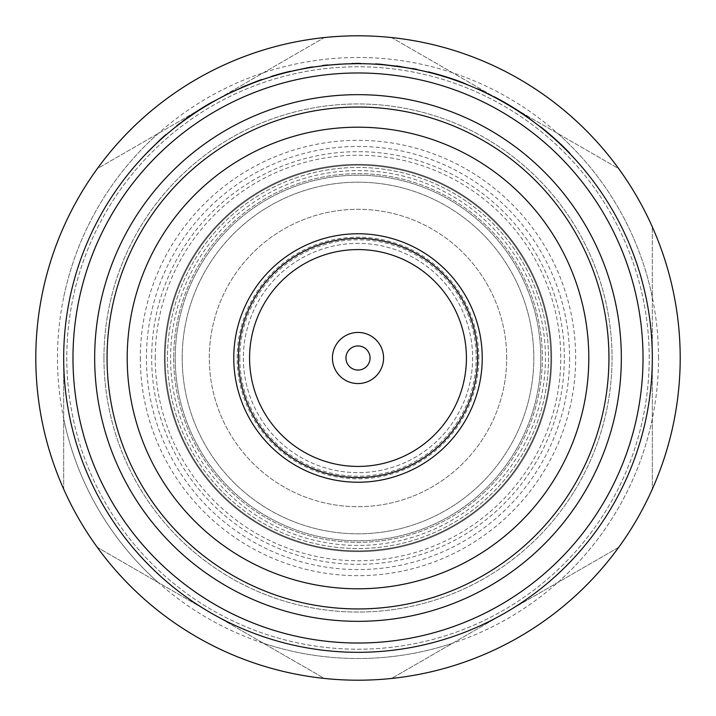 <?xml version="1.0" encoding="UTF-8"?>
<svg xmlns="http://www.w3.org/2000/svg" width="716" height="716" viewBox="0 0 716 716"><rect width="100%" height="100%" fill="white"/><g stroke="black" fill="none" stroke-linecap="round" stroke-linejoin="round"><path stroke-width="0.54" stroke-dasharray="3.58 2.69" d="M649.215 358A291.215 291.215 0 0 0 358 66.785A291.215 291.215 0 0 0 66.785 358A291.215 291.215 0 0 0 358 649.215A291.215 291.215 0 0 0 649.215 358A291.215 291.215 0 0 0 358 66.785A291.215 291.215 0 0 0 66.785 358A291.215 291.215 0 0 0 358 649.215A291.215 291.215 0 0 0 649.215 358M506.704 358A148.704 148.704 0 0 0 358 209.296A148.704 148.704 0 0 0 209.296 358A148.704 148.704 0 0 0 358 506.704A148.704 148.704 0 0 0 506.704 358A148.704 148.704 0 0 0 358 209.296A148.704 148.704 0 0 0 209.296 358A148.704 148.704 0 0 0 358 506.704A148.704 148.704 0 0 0 506.704 358M478.825 358A120.825 120.825 0 0 0 358 237.175A120.825 120.825 0 0 0 237.175 358A120.825 120.825 0 0 0 358 478.825A120.825 120.825 0 0 0 478.825 358M239.797 358A118.203 118.203 0 0 0 358 476.203A118.203 118.203 0 0 0 476.203 358A118.203 118.203 0 0 0 358 239.797A118.203 118.203 0 0 0 239.797 358M243.368 358A114.632 114.632 0 0 0 358 472.632A114.632 114.632 0 0 0 472.632 358A114.632 114.632 0 0 0 358 243.368A114.632 114.632 0 0 0 243.368 358A114.632 114.632 0 0 0 358 472.632A114.632 114.632 0 0 0 472.632 358A114.632 114.632 0 0 0 358 243.368A114.632 114.632 0 0 0 243.368 358M550.855 358A192.855 192.855 0 0 0 358 165.145A192.855 192.855 0 0 0 165.145 358A192.855 192.855 0 0 0 358 550.855A192.855 192.855 0 0 0 550.855 358A192.855 192.855 0 0 0 358 165.145A192.855 192.855 0 0 0 165.145 358A192.855 192.855 0 0 0 358 550.855A192.855 192.855 0 0 0 550.855 358M182.186 358A175.814 175.814 0 0 0 358 533.814A175.814 175.814 0 0 0 533.814 358A175.814 175.814 0 0 0 358 182.186A175.814 175.814 0 0 0 182.186 358A175.814 175.814 0 0 0 358 533.814A175.814 175.814 0 0 0 533.814 358A175.814 175.814 0 0 0 358 182.186A175.814 175.814 0 0 0 182.186 358M233.765 358A124.235 124.235 0 0 1 358 233.765A124.235 124.235 0 0 1 482.235 358A124.235 124.235 0 0 1 358 482.235A124.235 124.235 0 0 1 233.765 358M466.429 358A108.429 108.429 0 0 1 358 466.429A108.429 108.429 0 0 1 249.571 358A108.429 108.429 0 0 1 358 249.571A108.429 108.429 0 0 1 466.429 358M383.561 358A25.561 25.561 0 0 0 358 332.439A25.561 25.561 0 0 0 332.439 358A25.561 25.561 0 0 0 358 383.561A25.561 25.561 0 0 0 383.561 358M107.06 358A250.94 250.94 0 0 0 358 608.94A250.94 250.94 0 0 0 608.94 358A250.94 250.94 0 0 0 358 107.06A250.94 250.94 0 0 0 107.06 358M155.247 358A202.753 202.753 0 0 1 358 155.247A202.753 202.753 0 0 1 560.753 358A202.753 202.753 0 0 1 358 560.753A202.753 202.753 0 0 1 155.247 358M564.324 358A206.324 206.324 0 0 0 358 151.676A206.324 206.324 0 0 0 151.676 358A206.324 206.324 0 0 0 358 564.324A206.324 206.324 0 0 0 564.324 358M167.472 358A190.528 190.528 0 0 0 358 548.528A190.528 190.528 0 0 0 548.528 358A190.528 190.528 0 0 0 358 167.472A190.528 190.528 0 0 0 167.472 358A190.528 190.528 0 0 0 358 548.528A190.528 190.528 0 0 0 548.528 358A190.528 190.528 0 0 0 358 167.472A190.528 190.528 0 0 0 167.472 358M103.954 358A254.046 254.046 0 0 0 358 612.046A254.046 254.046 0 0 0 612.046 358A254.046 254.046 0 0 0 358 103.954A254.046 254.046 0 0 0 103.954 358A254.046 254.046 0 0 0 358 612.046A254.046 254.046 0 0 0 612.046 358A254.046 254.046 0 0 0 358 103.954A254.046 254.046 0 0 0 103.954 358M652.321 358A294.321 294.321 0 0 0 358 63.679A294.321 294.321 0 0 0 63.679 358L63.679 489.109A322.2 322.2 0 0 0 97.295 547.328L324.384 678.446A322.2 322.2 0 0 0 391.616 678.446L618.705 547.328A322.2 322.2 0 0 0 652.321 489.109L652.321 358L652.321 489.109A322.2 322.2 0 0 1 618.705 547.328L391.616 678.446A322.2 322.2 0 0 1 324.384 678.446L97.295 547.328A322.2 322.2 0 0 1 63.679 489.109L63.679 358A294.321 294.321 0 0 0 358 652.321A294.321 294.321 0 0 0 652.321 358L652.321 226.891A322.2 322.2 0 0 0 618.705 168.672L391.616 37.554A322.2 322.2 0 0 0 324.384 37.554L97.295 168.672A322.2 322.2 0 0 0 63.679 226.891A322.2 322.2 0 0 1 97.295 168.672L324.384 37.554A322.2 322.2 0 0 1 391.616 37.554L618.705 168.672A322.2 322.2 0 0 1 652.321 226.891L652.321 358M680.2 358A322.2 322.2 0 0 0 358 35.8A322.2 322.2 0 0 0 35.8 358A322.2 322.2 0 0 0 358 680.2A322.2 322.2 0 0 0 680.2 358M557.827 141.92A294.321 294.321 0 0 1 569.981 153.824A294.321 294.321 0 0 0 540.67 127.233A294.321 294.321 0 0 1 557.827 141.92L557.827 141.92M533.518 121.362L513.023 107.454L494.192 97.09L513.023 107.821L533.518 121.747L512.898 107.74L492.053 95.98A294.321 294.321 0 0 1 528.515 118.104L513.64 108.206L497.056 98.602L512.638 107.579L527.987 117.737A294.321 294.321 0 0 0 497.056 98.602L513.64 108.206M496.644 98.387L494.291 97.143M396.655 66.23L380.518 64.547A294.321 294.321 0 0 0 375.515 64.207L396.172 66.167L416.981 69.658A294.321 294.321 0 0 0 411.977 68.673L380.518 64.547L396.807 66.257L417.697 69.801L396.655 65.917L411.977 68.673M307.594 68.029A294.321 294.321 0 0 1 312.606 67.206A294.321 294.321 0 0 0 307.594 68.029L306.699 68.19M290.436 71.546A294.321 294.321 0 0 0 271.131 76.791A294.321 294.321 0 0 1 290.436 71.546L290.436 71.224A294.625 294.625 0 0 0 283.285 73.005L283.285 73.327M261.841 79.834L261.841 79.503A294.625 294.625 0 0 0 256.838 81.284L231.098 92.104A294.625 294.625 0 0 0 226.095 94.548L226.095 94.897A294.321 294.321 0 0 1 231.098 92.445L256.838 81.615A294.321 294.321 0 0 1 261.841 79.834A294.321 294.321 0 0 0 256.838 81.615L229.165 93.384M174.614 127.797A294.321 294.321 0 0 1 211.077 102.979L196.211 112.144L179.626 123.895L195.208 112.806L210.558 103.283A294.321 294.321 0 0 0 179.626 123.895L196.211 112.144M216.08 99.801L195.584 112.179L176.763 126.106L195.584 112.555L216.08 100.159L195.459 112.636L179.054 124.333M161.037 139.307A294.321 294.321 0 0 1 166.04 134.903A294.321 294.321 0 0 0 161.037 139.307L146.735 153.09L160.142 140.112M365.509 63.464L344.262 63.697L327.615 65.254A294.321 294.321 0 0 0 322.612 65.818A294.321 294.321 0 0 1 327.615 65.254L344.262 64.001L365.509 63.778L344.101 64.01L327.615 65.254L344.038 64.01L360.506 63.697L344.083 64.01L327.615 65.254L344.101 63.697M351.565 63.751L346.92 63.581M335.84 64.521L331.186 64.592M467.745 84.578L447.24 77.212L428.419 72.235L447.24 77.543L467.745 84.909L447.124 77.498L426.28 71.707A294.321 294.321 0 0 1 462.742 82.949L447.867 77.74L431.283 72.951L446.865 77.418L462.214 82.752A294.321 294.321 0 0 0 431.283 72.951L447.867 77.74M430.969 72.871L428.714 72.307M477.751 89.151A294.321 294.321 0 0 1 482.754 91.433A294.321 294.321 0 0 0 477.751 89.151L477.751 88.811A294.625 294.625 0 0 1 482.754 91.093L482.754 91.433M127.197 358A230.803 230.803 0 0 0 358 588.803A230.803 230.803 0 0 0 588.803 358A230.803 230.803 0 0 0 358 127.197A230.803 230.803 0 0 0 127.197 358M551.633 358A193.633 193.633 0 0 0 358 164.367A193.633 193.633 0 0 0 164.367 358A193.633 193.633 0 0 0 358 551.633A193.633 193.633 0 0 0 551.633 358A193.633 193.633 0 0 0 358 164.367A193.633 193.633 0 0 0 164.367 358A193.633 193.633 0 0 0 358 551.633A193.633 193.633 0 0 0 551.633 358A193.633 193.633 0 0 0 358 164.367A193.633 193.633 0 0 0 164.367 358A193.633 193.633 0 0 0 358 551.633A193.633 193.633 0 0 0 551.633 358A193.633 193.633 0 0 0 358 164.367A193.633 193.633 0 0 0 164.367 358A193.633 193.633 0 0 0 358 551.633A193.633 193.633 0 0 0 551.633 358M173.666 358A184.334 184.334 0 0 0 358 542.334A184.334 184.334 0 0 0 542.334 358A184.334 184.334 0 0 0 358 173.666A184.334 184.334 0 0 0 173.666 358A184.334 184.334 0 0 0 358 542.334A184.334 184.334 0 0 0 542.334 358A184.334 184.334 0 0 0 358 173.666A184.334 184.334 0 0 0 173.666 358A184.334 184.334 0 0 1 358 173.666A184.334 184.334 0 0 1 542.334 358M170.569 358A187.431 187.431 0 0 1 358 170.569A187.431 187.431 0 0 1 545.431 358A187.431 187.431 0 0 1 358 545.431A187.431 187.431 0 0 1 170.569 358M540.786 358A182.786 182.786 0 0 0 358 175.214A182.786 182.786 0 0 0 175.214 358A182.786 182.786 0 0 0 358 540.786A182.786 182.786 0 0 0 540.786 358A182.786 182.786 0 0 0 358 175.214A182.786 182.786 0 0 0 175.214 358A182.786 182.786 0 0 0 358 540.786A182.786 182.786 0 0 0 540.786 358M161.037 138.886A294.625 294.625 0 0 1 166.04 134.492L166.04 134.903M160.142 139.692L152.043 147.756M152.043 147.317L149.483 150.288M149.483 149.85L146.735 152.642M196.211 111.768L211.077 102.979M211.077 102.621A294.625 294.625 0 0 0 174.614 127.403M182.446 121.38A294.625 294.625 0 0 0 179.626 123.51L195.208 112.43L210.558 103.283M283.285 73.005A294.625 294.625 0 0 0 278.282 74.366L278.282 74.366A294.625 294.625 0 0 0 271.131 76.469L271.131 76.791M307.594 67.716A294.625 294.625 0 0 1 312.606 66.892L312.606 67.206M306.699 67.877L298.608 69.738M298.608 69.425L296.048 70.275M296.048 69.962L293.3 70.562M360.506 63.697L344.038 63.706L327.615 64.941A294.625 294.625 0 0 0 322.612 65.505L322.612 65.818M327.615 64.941L355.592 63.384M356.21 63.375L351.565 63.447M340.485 63.894L335.84 64.207M417.697 69.488L396.807 65.944L380.518 64.547L396.252 66.176L412.693 68.808L380.518 64.547L396.655 65.917M396.172 66.167L416.981 69.658M411.977 68.36A294.625 294.625 0 0 1 412.693 68.494L396.252 65.863L380.518 64.234L396.548 65.908L412.693 68.808M396.172 65.854L377.001 64.297M377.001 63.984L375.515 63.894M447.867 77.418L462.742 82.949M462.742 82.617A294.625 294.625 0 0 0 426.28 71.394M431.283 72.629L446.865 77.095L462.214 82.752M513.64 107.839L528.515 118.104M528.515 117.728A294.625 294.625 0 0 0 492.053 95.631M497.056 98.253L512.638 107.221L527.987 117.737M569.981 153.824L569.981 153.376A294.625 294.625 0 0 0 552.824 136.98L552.824 136.98A294.625 294.625 0 0 0 540.67 126.83L540.67 127.233M658.514 358A300.514 300.514 0 0 0 358 57.486A300.514 300.514 0 0 0 57.486 358A300.514 300.514 0 0 0 358 658.514A300.514 300.514 0 0 0 658.514 358M140.327 358A217.673 217.673 0 0 0 358 575.673A217.673 217.673 0 0 0 575.673 358A217.673 217.673 0 0 0 358 140.327A217.673 217.673 0 0 0 140.327 358M569.569 358A211.569 211.569 0 0 1 358 569.569A211.569 211.569 0 0 1 146.431 358A211.569 211.569 0 0 1 358 146.431A211.569 211.569 0 0 1 569.569 358M557.737 582.529A300.514 300.514 0 0 0 652.321 418.708M263.416 643.245A300.514 300.514 0 0 0 452.584 643.245M63.679 418.708A300.514 300.514 0 0 0 158.263 582.529M158.263 133.471A300.514 300.514 0 0 0 63.679 297.292M452.584 72.755A300.514 300.514 0 0 0 263.416 72.755M652.321 297.292A300.514 300.514 0 0 0 557.737 133.471"/><path stroke-width="1.07" d="M482.235 358A124.235 124.235 0 0 0 358 233.765A124.235 124.235 0 0 0 233.765 358A124.235 124.235 0 0 0 358 482.235A124.235 124.235 0 0 0 482.235 358A124.235 124.235 0 0 0 358 233.765A124.235 124.235 0 0 0 233.765 358M249.571 358A108.429 108.429 0 0 0 358 466.429A108.429 108.429 0 0 0 466.429 358A108.429 108.429 0 0 0 358 249.571A108.429 108.429 0 0 0 249.571 358M383.561 358A25.561 25.561 0 0 0 358 332.439A25.561 25.561 0 0 0 332.439 358A25.561 25.561 0 0 0 358 383.561A25.561 25.561 0 0 0 383.561 358M370.047 358A12.047 12.047 0 0 0 358 345.953A12.047 12.047 0 0 0 345.953 358A12.047 12.047 0 0 0 358 370.047A12.047 12.047 0 0 0 370.047 358M127.197 358A230.803 230.803 0 0 0 358 588.803A230.803 230.803 0 0 0 588.803 358A230.803 230.803 0 0 0 358 127.197A230.803 230.803 0 0 0 127.197 358M621.336 358A263.336 263.336 0 0 1 358 621.336A263.336 263.336 0 0 1 94.664 358A263.336 263.336 0 0 1 358 94.664A263.336 263.336 0 0 1 621.336 358M107.06 358A250.94 250.94 0 0 0 358 608.94A250.94 250.94 0 0 0 608.94 358A250.94 250.94 0 0 0 358 107.06A250.94 250.94 0 0 0 107.06 358M643.022 358A285.022 285.022 0 0 0 358 72.978A285.022 285.022 0 0 0 72.978 358A285.022 285.022 0 0 0 358 643.022A285.022 285.022 0 0 0 643.022 358M63.679 358A294.321 294.321 0 0 1 358 63.679A294.321 294.321 0 0 1 652.321 358A294.321 294.321 0 0 1 358 652.321A294.321 294.321 0 0 1 63.679 358M680.2 358A322.2 322.2 0 0 0 358 35.8A322.2 322.2 0 0 0 35.8 358A322.2 322.2 0 0 0 358 680.2A322.2 322.2 0 0 0 680.2 358M229.165 93.384L241.328 87.791M179.626 123.895L176.763 126.106M179.054 124.333L174.614 127.797L179.054 124.333M146.735 153.09L161.037 138.886A294.625 294.625 0 0 1 166.04 134.492L166.04 134.903M179.054 123.94L195.459 112.636M195.459 112.26L211.39 102.8M211.39 102.442L216.08 100.159M176.763 125.712L179.626 123.51M182.446 121.38A294.625 294.625 0 0 1 210.558 102.925M241.328 87.459L256.838 81.284A294.625 294.625 0 0 1 261.841 79.503L261.841 79.834M271.131 76.791L271.131 76.469A294.625 294.625 0 0 1 283.285 73.005L283.285 73.327M283.285 73.005A294.625 294.625 0 0 1 290.436 71.224L290.436 71.546M293.3 70.884L307.594 67.716A294.625 294.625 0 0 1 312.606 66.892L312.606 67.206M322.612 65.818L322.612 65.505A294.625 294.625 0 0 1 327.615 64.941L327.615 65.254M351.977 63.438L365.509 63.778M355.592 63.384L360.506 63.384M346.92 63.894L356.21 63.688M331.186 64.905L340.485 64.207M375.515 64.207L375.515 63.894A294.625 294.625 0 0 1 380.518 64.234L380.518 64.547M380.518 64.234L396.655 66.23M396.655 65.917L417.697 69.801M412.693 68.494A294.625 294.625 0 0 1 416.981 69.336M430.71 72.808L426.28 71.707M430.71 72.486L447.124 77.498M447.124 77.176L463.055 83.065M463.055 82.734L467.745 84.909M428.419 71.913L431.283 72.629A294.625 294.625 0 0 1 462.214 82.421M477.751 89.151L477.751 88.811A294.625 294.625 0 0 1 482.754 91.093L482.754 91.433M496.483 98.298L492.053 95.98M496.483 97.949L512.898 107.74M512.898 107.373L528.829 118.328M528.829 117.952L533.518 121.747M494.192 96.741L497.056 98.253A294.625 294.625 0 0 1 527.987 117.361M569.981 153.824L569.981 153.376A294.625 294.625 0 0 0 540.67 126.83L540.67 127.233M477.59 358A119.59 119.59 0 0 0 358 238.41A119.59 119.59 0 0 0 238.41 358A119.59 119.59 0 0 0 358 477.59A119.59 119.59 0 0 0 477.59 358"/></g></svg>
